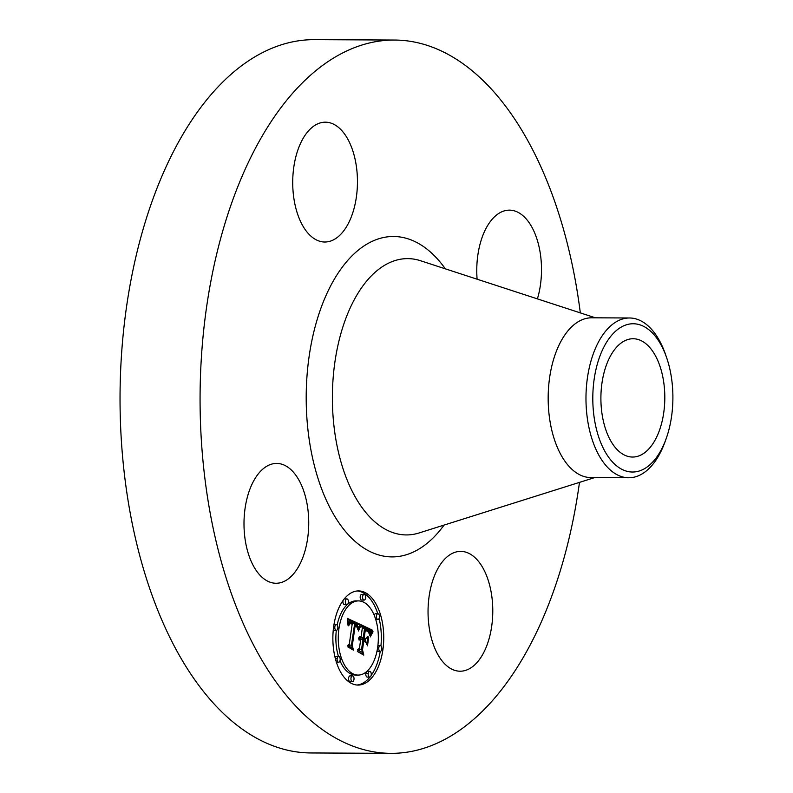 <?xml version="1.0" encoding="UTF-8"?>
<svg xmlns="http://www.w3.org/2000/svg" width="793" height="793" viewBox="0 0 793 793"><rect width="100%" height="100%" fill="white"/><g stroke="black" fill="none" stroke-linecap="round" stroke-linejoin="round"><path stroke-width="1.19" d="M277.233 583.222A59.921 32.374 -89.7 0 1 276.073 583.261A59.921 32.374 -89.7 0 1 243.996 524.252A59.921 32.374 -89.7 0 1 275.508 463.459A59.921 32.374 -89.7 0 1 276.668 463.419A59.921 32.374 -89.7 0 1 308.735 522.428A59.921 32.374 -89.7 0 1 277.233 583.222M579.485 482.372A356.652 192.679 -89.7 0 1 390.979 753.35L310.945 752.953A356.652 192.679 -89.7 0 1 120.1 408.117A356.652 192.679 -89.7 0 1 314.484 39.65L394.527 40.046A356.652 192.679 -89.7 0 1 580.327 312.888M390.979 753.35A356.652 192.679 -89.7 0 1 200.133 408.514A356.652 192.679 -89.7 0 1 394.527 40.046M292.726 184.085A59.921 32.374 -89.7 0 1 325.388 122.181A59.921 32.374 -89.7 0 1 357.445 180.11A59.921 32.374 -89.7 0 1 324.793 242.014A59.921 32.374 -89.7 0 1 292.726 184.085M477.108 279.205A59.921 32.374 -89.7 0 1 508.273 210.175A59.921 32.374 -89.7 0 1 509.433 210.135A59.921 32.374 -89.7 0 1 537.406 298.882M492.77 609.311A59.921 32.374 -89.7 0 1 460.118 671.215A59.921 32.374 -89.7 0 1 428.051 613.286A59.921 32.374 -89.7 0 1 460.713 551.383A59.921 32.374 -89.7 0 1 492.77 609.311M664.802 395.935A59.158 31.958 -89.7 0 1 632.556 457.046A59.158 31.958 -89.7 0 1 600.906 399.85A59.158 31.958 -89.7 0 1 633.141 338.74A59.158 31.958 -89.7 0 1 664.802 395.935M612.117 461.566A74.136 40.046 90.3 0 0 666.16 438.668A74.136 40.046 90.3 0 0 666.556 357.455A74.136 40.046 90.3 0 0 653.591 334.22A74.136 40.046 90.3 0 0 598.586 359.923A74.136 40.046 90.3 0 0 612.117 461.566M666.16 438.668L665.03 441.81A79.895 43.159 90.3 0 1 628.74 477.763A79.895 43.159 90.3 0 1 606.784 466.492A79.895 43.159 -89.7 0 1 585.987 400.524A79.895 43.159 90.3 0 1 629.533 317.983A79.895 43.159 90.3 0 1 651.479 329.254A79.895 43.159 -89.7 0 1 665.466 354.293A79.895 43.159 -89.7 0 1 666.011 355.918M628.74 477.763L590.924 477.574A79.895 43.159 -89.7 0 1 548.181 400.336A79.895 43.159 -89.7 0 1 591.717 317.795L629.533 317.983M333.714 626.242A47.074 25.435 -89.7 0 1 358.535 590.914A47.074 25.435 -89.7 0 1 382.89 649.745A47.074 25.435 -89.7 0 1 358.069 685.073A47.074 25.435 -89.7 0 1 333.714 626.242M380.937 645.908A47.074 25.435 90.3 0 0 379.113 618.471M377.795 613.752A47.074 25.435 90.3 0 0 357.336 590.963M356.87 685.013A47.074 25.435 90.3 0 0 369.944 677.063M371.094 675.557A47.074 25.435 90.3 0 0 380.234 651.35A2.855 1.546 -89.7 0 1 378.786 647.782A2.855 1.546 -89.7 0 1 380.293 645.641A2.855 1.546 -89.7 0 1 381.77 649.209A2.855 1.546 -89.7 0 1 380.263 651.35L377.864 651.34A2.855 1.546 90.3 0 1 377.042 650.894M336.321 630.346A37.093 20.043 90.3 0 0 338.482 656.525M339.999 660.738A37.093 20.043 90.3 0 0 355.71 675.071L358.119 675.081A37.093 20.043 -89.7 0 1 338.928 628.74A37.093 20.043 -89.7 0 1 358.486 600.906A37.093 20.043 -89.7 0 1 377.676 647.247A37.093 20.043 -89.7 0 1 358.119 675.081M358.486 600.906L356.087 600.886A37.093 20.043 90.3 0 0 337.154 625.082M364.136 594.383L361.727 594.373A2.855 1.546 90.3 0 0 360.23 596.514A2.855 1.546 90.3 0 0 361.707 600.083L364.106 600.093A2.855 1.546 -89.7 0 1 362.629 596.524A2.855 1.546 -89.7 0 1 364.136 594.383A2.855 1.546 -89.7 0 1 365.613 597.952A2.855 1.546 -89.7 0 1 364.106 600.093M380.293 645.641L377.894 645.631A2.855 1.546 90.3 0 0 377.884 645.631M377.974 613.752A2.855 1.546 -89.7 0 1 379.45 617.321A2.855 1.546 -89.7 0 1 377.944 619.462A2.855 1.546 -89.7 0 1 376.467 615.893A2.855 1.546 -89.7 0 1 377.974 613.752L375.565 613.742A2.855 1.546 90.3 0 0 374.207 615.239M352.498 675.894L350.09 675.884A2.855 1.546 90.3 0 0 348.593 678.025A2.855 1.546 90.3 0 0 350.07 681.583L352.469 681.603A2.855 1.546 -89.7 0 1 350.992 678.035A2.855 1.546 -89.7 0 1 352.498 675.894A2.855 1.546 -89.7 0 1 353.975 679.462A2.855 1.546 -89.7 0 1 352.469 681.603M369.746 671.384L367.337 671.374A2.855 1.546 90.3 0 0 365.841 673.515A2.855 1.546 90.3 0 0 367.308 677.083L369.716 677.093A2.855 1.546 -89.7 0 1 368.239 673.525A2.855 1.546 -89.7 0 1 369.746 671.384A2.855 1.546 -89.7 0 1 371.213 674.952A2.855 1.546 -89.7 0 1 369.716 677.093M333.258 630.058A2.855 1.546 90.3 0 0 333.903 630.326L336.301 630.346A2.855 1.546 -89.7 0 1 334.834 626.777A2.855 1.546 -89.7 0 1 336.331 624.636A2.855 1.546 -89.7 0 1 337.808 628.205A2.855 1.546 -89.7 0 1 336.301 630.346M346.888 598.893A2.855 1.546 -89.7 0 1 348.365 602.462A2.855 1.546 -89.7 0 1 346.858 604.603A2.855 1.546 -89.7 0 1 345.381 601.035A2.855 1.546 -89.7 0 1 346.888 598.893L344.489 598.884A2.855 1.546 90.3 0 0 344.251 598.913M343.111 600.42A2.855 1.546 90.3 0 0 342.982 601.025A2.855 1.546 90.3 0 0 344.459 604.593L346.858 604.603M338.661 656.525A2.855 1.546 -89.7 0 1 340.138 660.093A2.855 1.546 -89.7 0 1 338.631 662.234A2.855 1.546 -89.7 0 1 337.154 658.666A2.855 1.546 -89.7 0 1 338.661 656.525L336.252 656.515A2.855 1.546 90.3 0 0 335.082 657.506M360.25 624.359L357.831 629.652L357.177 625.479L354.669 623.605L351.458 645.135L352.419 647.921L347.503 645.571L349.336 643.956L352.171 624.131L350.119 623.556L348.573 625.806L349.733 623.189L352.132 623.556L352.379 622.644L349.366 621.98L348.028 625.33L347.354 618.401L360.25 624.359L357.851 624.349L347.493 619.561M360.756 625.935L358.367 631.01L360.24 625.935M357.435 627.669L355.175 625.578L352.31 645.611L353.48 650.171L347.82 646.89L352.964 649.348L351.963 645.611L354.927 624.854L356.86 626.024L357.435 627.669M361.241 624.834L372.393 630.157L369.776 635.292L368.606 630.683L364.602 628.205L363.273 637.532L363.928 637.84L365.107 629.612L367.992 631.109L369.28 633.785L368.061 631.724L365.295 630.276L364.195 637.968L365.821 638.742L368.021 636.204L366.832 644.55L365.494 640.377L363.035 639.198L361.598 649.239L362.609 652.49L357.336 649.973L359.457 648.218L360.676 639.654L359.06 640.11L358.912 639.594L360.756 639.108L360.884 638.177L358.595 638.315L359.655 636.68L361.122 636.501L362.322 628.096L361.241 624.834M373.037 631.763L370.232 636.938L372.532 631.763M368.705 637.275L367.476 645.879L368.408 637.275M365.92 642.37L363.719 641.319L362.5 649.844L363.779 655.087L357.365 651.45L363.253 654.265L362.203 649.953L363.531 640.655L365.92 642.37M359.794 651.142L359.328 648.317M360.577 639.604L363.035 639.198M365.058 640.169L365.256 638.742M365.821 638.742L363.422 638.732L361.816 637.83M363.928 637.84L361.529 637.83L360.874 637.513L361.023 636.501M369.072 631.575L369.994 630.148L361.687 626.183M361.122 636.501L360.012 636.492M359.199 638.117L358.674 638.117M359.388 637.998L358.723 637.998M359.586 637.919L358.753 637.909M359.784 637.859L358.783 637.859M359.972 637.84L358.793 637.84M360.756 639.108L359.487 639.108M360.547 639.029L359.675 639.019M359.536 639.713L358.951 639.703M359.695 639.624L358.922 639.624M359.863 639.564L358.951 639.564M361.598 649.239L359.199 649.229M364.195 637.968L361.796 637.959M368.289 631.406L367.655 631.406M367.992 631.109L367.179 631.109M367.645 630.832L366.663 630.832M367.268 630.584L366.118 630.574M366.842 630.366L365.514 630.356M365.969 629.969L365.058 629.959M365.692 629.85L365.067 629.85M363.273 637.532L360.874 637.513M364.602 628.205L362.312 628.195M370.46 633.617L369.558 633.617M370.579 633.339L369.508 633.339M370.688 633.092L369.469 633.082M370.797 632.854L369.419 632.844M370.995 632.447L369.33 632.437M371.164 632.11L369.241 632.1M371.372 631.753L369.132 631.743M371.491 631.555L369.092 631.545M371.62 631.347L369.221 631.337M371.758 631.129L369.35 631.119M372.393 630.157L369.994 630.148M349.544 646.543L349.217 644.065M351.814 626.609L352.27 623.595L354.669 623.605M357.217 625.568L357.851 624.349M348.424 623.635L347.84 623.625M348.533 623.298L347.82 623.288M348.652 622.991L347.8 622.981M348.781 622.723L347.78 622.713M348.92 622.485L347.76 622.475M349.059 622.277L347.75 622.277M349.207 622.118L347.731 622.109M349.366 621.98L347.721 621.97M349.544 621.871L347.711 621.861M349.723 621.791L347.711 621.781M352.132 623.556L350.873 623.556M351.487 623.229L349.703 623.219M351.249 623.129L349.842 623.12M351.021 623.05L350 623.04M350.803 622.991L350.179 622.991M349.842 623.695L349.307 623.695M350.119 623.556L349.406 623.556M350.268 623.516L349.426 623.516M350.437 623.496L349.445 623.496M351.458 645.135L349.059 645.125M358.307 628.353L357.702 628.343M358.416 628.056L357.683 628.056M358.535 627.778L357.673 627.778M358.654 627.511L357.653 627.511M358.763 627.263L357.623 627.253M358.872 627.025L357.593 627.015M358.991 626.797L357.554 626.787M360.131 624.606L357.732 624.597M371.947 633.32L371.451 633.32M372.284 632.804L371.778 632.804M372.651 632.289L372.135 632.279M357.147 626.48L356.632 626.48M357.019 626.232L356.374 626.232M356.86 626.024L356.107 626.024M356.652 625.816L355.76 625.816M356.384 625.618L355.274 625.608M356.235 625.518L354.838 625.508M356.077 625.409L354.848 625.409M355.898 625.31L354.858 625.31M355.71 625.211L354.877 625.211M355.512 625.112L354.887 625.112M352.964 649.348L351.755 649.348M365.692 641.686L364.473 641.676M363.253 654.265L362.034 654.255M594.641 477.594L419.091 532.955A138.151 74.631 -89.7 0 1 332.406 401.347A138.151 74.631 -89.7 0 1 420.439 260.709L595.434 317.815M444.08 525.075A160.206 86.556 -89.7 0 1 354.739 541.084A160.206 86.556 -89.7 0 1 306.227 402.001A160.206 86.556 -89.7 0 1 353.391 254.494A160.206 86.556 -89.7 0 1 445.359 268.847M366.544 630.217L365.018 630.217M366.257 630.088L365.038 630.088M370.202 634.241L369.647 634.231M370.341 633.914L369.607 633.914M371.897 630.901L369.498 630.891M372.056 630.663L369.657 630.653M372.224 630.415L369.816 630.405M378.786 647.782L377.597 647.782M368.239 673.525L365.841 673.515M334.834 626.777L333.635 626.767M337.154 658.666L335.38 658.666M665.466 354.293L666.556 357.455M377.944 619.462L375.545 619.442M336.331 624.636L333.932 624.626M338.631 662.234L336.232 662.224"/></g></svg>
